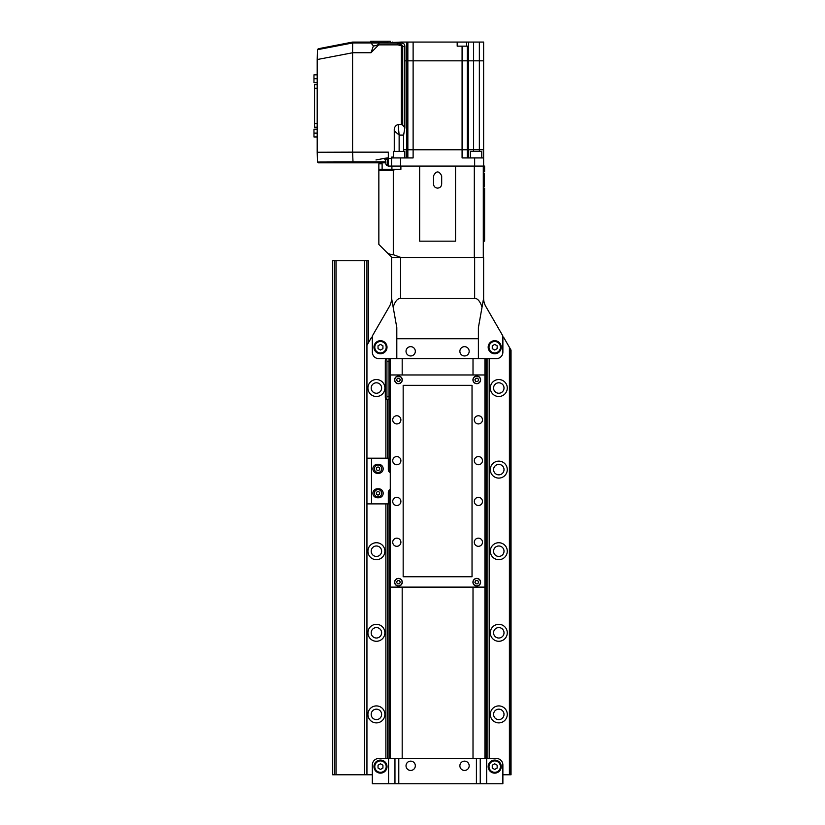 <?xml version="1.0" encoding="UTF-8"?>
<svg xmlns="http://www.w3.org/2000/svg" width="825" height="825" viewBox="0 0 825 825"><rect width="100%" height="100%" fill="white"/><g stroke="black" fill="none" stroke-linecap="round" stroke-linejoin="round"><path stroke-width="1.24" d="M501.239 347.222A6.528 6.528 0 0 0 494.711 340.694A6.528 6.528 0 0 0 488.183 347.222A6.528 6.528 0 0 0 494.711 353.75A6.528 6.528 0 0 0 501.239 347.222M387.007 347.222A6.528 6.528 0 0 0 380.48 340.694A6.528 6.528 0 0 0 373.962 347.222A6.528 6.528 0 0 0 380.48 353.75A6.528 6.528 0 0 0 387.007 347.222M510.056 774.778L510.056 348.428L511.036 350.13L511.036 774.778L509.407 774.778L509.407 347.304L503.611 337.27L502.879 337.27L502.879 352.12A6.528 6.528 0 0 1 496.351 358.648A6.528 6.528 0 0 0 502.879 352.12L502.879 335.992L485.801 306.426A16.314 16.314 0 0 1 483.615 298.268L483.615 257.472L391.586 257.472L391.586 298.268L393.174 307.209C395 301.455 397.464 298.475 400.558 298.268L474.643 298.268C477.737 298.475 480.202 301.455 482.027 307.209L483.615 298.268M509.407 774.778L502.879 774.778L502.879 764.981A6.528 6.528 0 0 0 496.351 758.453L489.328 758.453L496.351 758.453A6.528 6.528 0 0 1 502.879 764.981L502.879 783.75L480.243 783.75L480.243 758.453L476.417 758.453L489.328 758.453L489.328 358.648L496.351 358.648L396.804 358.648L396.804 327.638L393.174 307.209M391.586 298.268A16.314 16.314 0 0 1 389.4 306.426L372.323 335.992L372.323 352.12A6.528 6.528 0 0 0 378.85 358.648A6.528 6.528 0 0 1 372.323 352.12L372.323 337.27L371.59 337.27L366.939 345.324M385.873 358.648L378.85 358.648L389.029 358.648L389.029 471.642M482.027 307.209L478.397 327.638L478.397 358.648M396.804 338.735L478.397 338.735M386.193 347.222A5.713 5.713 0 0 1 380.48 352.935A5.713 5.713 0 0 1 374.777 347.222A5.713 5.713 0 0 1 380.48 341.509A5.713 5.713 0 0 1 386.193 347.222M380.48 344.396L378.036 345.809L378.036 348.635L380.48 350.048L382.934 348.635L382.934 345.809L380.48 344.396M500.424 347.222A5.713 5.713 0 0 1 494.711 352.935A5.713 5.713 0 0 1 489.008 347.222A5.713 5.713 0 0 1 494.711 341.509A5.713 5.713 0 0 1 500.424 347.222M494.711 344.396L492.267 345.809L492.267 348.635L494.711 350.048L497.166 348.635L497.166 345.809L494.711 344.396M402.188 358.648L402.188 374.963L402.188 358.648M402.188 587.111L402.188 758.453L402.188 587.111M473.014 758.453L473.014 587.111L473.014 758.453M473.014 374.963L473.014 358.648L473.014 374.963M501.239 766.611A6.528 6.528 0 0 0 494.711 760.083A6.528 6.528 0 0 0 488.183 766.611A6.528 6.528 0 0 0 494.711 773.138A6.528 6.528 0 0 0 501.239 766.611M387.007 766.611A6.528 6.528 0 0 0 380.48 760.083A6.528 6.528 0 0 0 373.962 766.611A6.528 6.528 0 0 0 380.48 773.138A6.528 6.528 0 0 0 387.007 766.611M394.958 783.75L476.417 783.75L476.417 758.453L394.958 758.453L394.958 783.75L372.323 783.75L372.323 764.981A6.528 6.528 0 0 1 378.85 758.453L385.873 758.453L385.873 503.889M476.417 783.75L480.243 783.75M398.784 783.75L398.784 758.453L390.277 758.453L390.277 587.111L484.925 587.111L484.925 358.648M386.193 766.611A5.713 5.713 0 0 1 380.48 772.324A5.713 5.713 0 0 1 374.777 766.611A5.713 5.713 0 0 1 380.48 760.908A5.713 5.713 0 0 1 386.193 766.611M378.036 768.034L380.48 769.447L382.934 768.034L382.934 765.198L380.48 763.785L378.036 765.198L378.036 768.034M500.424 766.611A5.713 5.713 0 0 1 494.711 772.324A5.713 5.713 0 0 1 489.008 766.611A5.713 5.713 0 0 1 494.711 760.908A5.713 5.713 0 0 1 500.424 766.611M494.711 769.447L497.166 768.034L497.166 765.198L494.711 763.785L492.267 765.198L492.267 768.034L494.711 769.447M410.675 355.957A4.651 4.651 0 0 0 415.326 351.306A4.651 4.651 0 0 0 410.675 346.655A4.651 4.651 0 0 0 406.024 351.306A4.651 4.651 0 0 0 410.675 355.957M410.675 770.447A4.651 4.651 0 0 0 415.326 765.796A4.651 4.651 0 0 0 410.675 761.145A4.651 4.651 0 0 0 406.024 765.796A4.651 4.651 0 0 0 410.675 770.447M464.527 770.447A4.651 4.651 0 0 0 469.177 765.796A4.651 4.651 0 0 0 464.527 761.145A4.651 4.651 0 0 0 459.876 765.796A4.651 4.651 0 0 0 464.527 770.447M464.527 355.957A4.651 4.651 0 0 0 469.177 351.306A4.651 4.651 0 0 0 464.527 346.655A4.651 4.651 0 0 0 459.876 351.306A4.651 4.651 0 0 0 464.527 355.957M376.406 379.541A8.487 8.487 0 0 0 367.919 388.018A8.487 8.487 0 0 0 376.406 396.505A8.487 8.487 0 0 0 384.893 388.018A8.487 8.487 0 0 0 376.406 379.541M376.406 382.8A5.218 5.218 0 0 0 371.188 388.018A5.218 5.218 0 0 0 376.406 393.247A5.218 5.218 0 0 0 381.624 388.018A5.218 5.218 0 0 0 376.406 382.8M498.795 379.541A8.487 8.487 0 0 0 490.308 388.018A8.487 8.487 0 0 0 498.795 396.505A8.487 8.487 0 0 0 507.282 388.018A8.487 8.487 0 0 0 498.795 379.541M498.795 382.8A5.218 5.218 0 0 0 493.577 388.018A5.218 5.218 0 0 0 498.795 393.247A5.218 5.218 0 0 0 504.013 388.018A5.218 5.218 0 0 0 498.795 382.8M498.795 461.134A8.487 8.487 0 0 0 490.308 469.611A8.487 8.487 0 0 0 498.795 478.098A8.487 8.487 0 0 0 507.282 469.611A8.487 8.487 0 0 0 498.795 461.134M498.795 464.392A5.218 5.218 0 0 0 493.577 469.611A5.218 5.218 0 0 0 498.795 474.839A5.218 5.218 0 0 0 504.013 469.611A5.218 5.218 0 0 0 498.795 464.392M376.406 542.726A8.487 8.487 0 0 0 367.919 551.213A8.487 8.487 0 0 0 376.406 559.69A8.487 8.487 0 0 0 384.893 551.213A8.487 8.487 0 0 0 376.406 542.726M376.406 545.985A5.218 5.218 0 0 0 371.188 551.213A5.218 5.218 0 0 0 376.406 556.432A5.218 5.218 0 0 0 381.624 551.213A5.218 5.218 0 0 0 376.406 545.985M498.795 542.726A8.487 8.487 0 0 0 490.308 551.213A8.487 8.487 0 0 0 498.795 559.69A8.487 8.487 0 0 0 507.282 551.213A8.487 8.487 0 0 0 498.795 542.726M498.795 545.985A5.218 5.218 0 0 0 493.577 551.213A5.218 5.218 0 0 0 498.795 556.432A5.218 5.218 0 0 0 504.013 551.213A5.218 5.218 0 0 0 498.795 545.985M376.406 624.319A8.487 8.487 0 0 0 367.919 632.806A8.487 8.487 0 0 0 376.406 641.283A8.487 8.487 0 0 0 384.893 632.806A8.487 8.487 0 0 0 376.406 624.319M376.406 627.577A5.218 5.218 0 0 0 371.188 632.806A5.218 5.218 0 0 0 376.406 638.024A5.218 5.218 0 0 0 381.624 632.806A5.218 5.218 0 0 0 376.406 627.577M498.795 624.319A8.487 8.487 0 0 0 490.308 632.806A8.487 8.487 0 0 0 498.795 641.283A8.487 8.487 0 0 0 507.282 632.806A8.487 8.487 0 0 0 498.795 624.319M498.795 627.577A5.218 5.218 0 0 0 493.577 632.806A5.218 5.218 0 0 0 498.795 638.024A5.218 5.218 0 0 0 504.013 632.806A5.218 5.218 0 0 0 498.795 627.577M376.406 705.911A8.487 8.487 0 0 0 367.919 714.398A8.487 8.487 0 0 0 376.406 722.886A8.487 8.487 0 0 0 384.893 714.398A8.487 8.487 0 0 0 376.406 705.911M376.406 709.17A5.218 5.218 0 0 0 371.188 714.398A5.218 5.218 0 0 0 376.406 719.617A5.218 5.218 0 0 0 381.624 714.398A5.218 5.218 0 0 0 376.406 709.17M498.795 705.911A8.487 8.487 0 0 0 490.308 714.398A8.487 8.487 0 0 0 498.795 722.886A8.487 8.487 0 0 0 507.282 714.398A8.487 8.487 0 0 0 498.795 705.911M498.795 709.17A5.218 5.218 0 0 0 493.577 714.398A5.218 5.218 0 0 0 498.795 719.617A5.218 5.218 0 0 0 504.013 714.398A5.218 5.218 0 0 0 498.795 709.17M510.056 348.428L509.407 347.304M487.843 758.453L487.843 358.648M486.173 758.453L486.173 358.648M484.925 758.453L484.925 587.111M484.925 374.963L390.277 374.963L390.277 358.648L385.863 358.648L389.029 358.648M396.804 358.648L390.277 358.648M334.28 260.741L334.28 774.778L332.671 774.778L332.671 260.741L366.939 260.741L366.939 774.778L372.323 774.778L372.323 764.981A6.528 6.528 0 0 1 378.85 758.453L389.029 758.453L389.029 490.432M389.029 758.453L390.277 758.453M387.358 758.453L387.358 503.889M387.358 458.195L387.358 399.444M385.873 458.195L385.873 399.444M366.939 260.741L368.569 260.741L368.569 342.499M336.022 260.741L336.022 774.778L334.28 774.778M364.495 260.741L364.495 774.778L336.022 774.778M366.939 774.778L364.495 774.778M386.368 358.648A2.774 0.567 90 0 1 386.935 361.422L386.935 396.67A2.774 0.567 90 0 1 386.368 399.444L385.863 399.444A2.774 0.567 90 0 1 385.306 396.67L385.306 361.422A2.774 0.567 90 0 1 385.863 358.648M386.368 399.444L389.029 399.444M373.436 42.56L373.436 41.25L370.693 41.25L370.693 42.405L373.436 42.56L401.497 43.168L401.538 42.065L390.277 42.56M392.401 43.055L392.401 42.065M466.651 46.148L466.651 42.065L401.538 42.065M457.514 46.148L457.514 42.065M457.184 42.065L457.184 46.148L468.631 46.148L468.631 42.065L483.615 42.065L483.615 60.833L404.858 60.833L406.632 60.833L406.632 149.768L483.615 149.768L483.615 166.083L391.586 166.083L391.586 157.111L391.586 157.926L400.558 157.926L400.558 166.083M401.858 43.168L401.858 42.065M468.631 42.065L466.651 42.065M406.632 157.926L406.632 149.768L403.621 149.768L483.615 149.768L483.615 60.833L406.632 60.833L406.632 42.065M413.119 42.065L413.119 157.926L400.558 157.926M483.615 157.926L462.082 157.926L462.082 46.148M387.832 42.807L387.832 41.25L390.277 41.25L390.277 42.807M373.436 41.25L387.832 41.25M385.873 162.009L385.873 164.051L385.873 162.009M385.873 162.814L385.873 164.051L385.873 162.814L318.295 162.814L317.532 162.051L317.202 152.264L352.584 152.151L353.007 161.937L317.532 162.051M391.586 166.083L388.317 166.083L388.317 158.483L391.586 158.483M398.135 124.472L399.135 135.073L394.267 130.752C394.041 127.576 395.33 125.483 398.135 124.472L401.332 124.472L401.332 45.757L397.959 44.859L378.706 44.859L370.992 52.738L373.395 45.932L370.992 42.952L401.631 43.168C403.693 43.158 404.776 44.23 404.858 46.396L404.858 127.793L403.621 135.073L403.621 151.398M378.706 44.859L378.706 43.22M388.317 158.483L388.317 152.151L352.584 152.151L352.584 52.769L317.202 59.534L317.202 152.264M385.873 161.174L384.275 158.338L385.048 158.245L375.983 159.968M384.275 158.338L388.317 157.864M404.858 46.396L402.713 46.427L401.95 45.066L401.332 45.757L402.713 46.427L402.713 125.132L404.858 127.793M317.202 59.534L317.532 49.675L352.657 42.952L370.992 42.952M352.657 42.952L352.584 52.738L370.992 52.738M317.532 49.675L318.295 48.747L352.584 42.085L352.667 42.952M393.422 157.111L391.586 157.111M394.267 130.752L394.267 151.398M352.584 42.085L370.693 42.085M402.713 125.132L401.332 124.472M397.959 44.859L397.959 43.22L401.95 45.066M314.562 127.143L314.562 84.604L317.202 84.604M470.353 157.926L470.353 151.398L481.779 151.398L481.779 157.926M393.422 157.926L393.422 151.398L404.848 151.398L404.848 157.926M317.202 82.624L313.964 82.624L313.964 74.848L317.202 74.848M313.964 78.715L317.202 78.715M317.202 136.96L313.964 136.96L313.964 129.185L317.202 129.185M313.964 133.093L317.202 133.093M394.958 169.352L393.298 170.497L378.85 170.497L378.85 169.352L400.888 169.352L400.888 166.083M391.906 169.352L391.906 166.083M378.85 170.497L378.85 244.417L385.615 251.182C387.657 253.533 390.225 254.708 393.298 254.698L400.888 257.472M382.119 169.352L382.119 163.804L378.85 163.804L378.85 169.352M455.555 241.158L455.555 166.083L419.647 166.083L419.647 241.158L455.555 241.158L419.647 241.158M393.298 170.497L393.298 254.698M483.295 166.083L483.295 257.472M385.615 251.182L391.906 257.472M484.502 186.264L484.461 175.88C484.615 170.62 484.615 170.62 484.461 175.88L484.461 175.127M484.595 188.121L484.595 241.158L483.295 241.158M483.615 166.083L484.595 166.083L484.595 171.796M484.502 173.632L484.481 174.343M484.461 184.841L484.471 185.563M437.601 188.121C440.076 187.883 441.437 186.522 441.684 184.037L441.684 175.88C438.962 170.62 436.239 170.62 433.517 175.88L433.517 184.037C433.764 186.512 435.126 187.873 437.601 188.121M476.767 578.377A3.836 3.836 0 0 0 472.931 582.213A3.836 3.836 0 0 0 476.767 586.049A3.836 3.836 0 0 0 480.604 582.213A3.836 3.836 0 0 0 476.767 578.377M476.767 376.025A3.836 3.836 0 0 0 472.931 379.861A3.836 3.836 0 0 0 476.767 383.697A3.836 3.836 0 0 0 480.604 379.861A3.836 3.836 0 0 0 476.767 376.025M398.434 578.377A3.836 3.836 0 0 0 394.597 582.213A3.836 3.836 0 0 0 398.434 586.049A3.836 3.836 0 0 0 402.27 582.213A3.836 3.836 0 0 0 398.434 578.377M398.434 376.025A3.836 3.836 0 0 0 394.597 379.861A3.836 3.836 0 0 0 398.434 383.697A3.836 3.836 0 0 0 402.27 379.861A3.836 3.836 0 0 0 398.434 376.025M396.804 415.759A4.084 4.084 0 0 0 392.721 419.843A4.084 4.084 0 0 0 396.804 423.926A4.084 4.084 0 0 0 400.888 419.843A4.084 4.084 0 0 0 396.804 415.759M396.804 456.565A4.084 4.084 0 0 0 392.721 460.639A4.084 4.084 0 0 0 396.804 464.722A4.084 4.084 0 0 0 400.888 460.639A4.084 4.084 0 0 0 396.804 456.565M396.804 497.362A4.084 4.084 0 0 0 392.721 501.435A4.084 4.084 0 0 0 396.804 505.519A4.084 4.084 0 0 0 400.888 501.435A4.084 4.084 0 0 0 396.804 497.362M396.804 538.158A4.084 4.084 0 0 0 392.721 542.231A4.084 4.084 0 0 0 396.804 546.315A4.084 4.084 0 0 0 400.888 542.231A4.084 4.084 0 0 0 396.804 538.158M478.397 538.158A4.084 4.084 0 0 0 474.313 542.231A4.084 4.084 0 0 0 478.397 546.315A4.084 4.084 0 0 0 482.481 542.231A4.084 4.084 0 0 0 478.397 538.158M478.397 497.362A4.084 4.084 0 0 0 474.313 501.435A4.084 4.084 0 0 0 478.397 505.519A4.084 4.084 0 0 0 482.481 501.435A4.084 4.084 0 0 0 478.397 497.362M478.397 456.565A4.084 4.084 0 0 0 474.313 460.639A4.084 4.084 0 0 0 478.397 464.722A4.084 4.084 0 0 0 482.481 460.639A4.084 4.084 0 0 0 478.397 456.565M478.397 415.759A4.084 4.084 0 0 0 474.313 419.843A4.084 4.084 0 0 0 478.397 423.926A4.084 4.084 0 0 0 482.481 419.843A4.084 4.084 0 0 0 478.397 415.759M390.277 374.963L390.277 587.111M403.167 385.327L403.167 576.747L472.034 576.747L472.034 385.327L403.167 385.327M398.434 383.532A3.671 3.671 0 0 0 402.105 379.861A3.671 3.671 0 0 0 398.434 376.19A3.671 3.671 0 0 0 394.762 379.861A3.671 3.671 0 0 0 398.434 383.532M399.382 378.232L397.495 378.232L396.547 379.861L397.495 381.49L399.382 381.49L400.321 379.861L399.382 378.232M476.767 383.532A3.671 3.671 0 0 0 480.439 379.861A3.671 3.671 0 0 0 476.767 376.19A3.671 3.671 0 0 0 473.096 379.861A3.671 3.671 0 0 0 476.767 383.532M477.706 378.232L475.819 378.232L474.88 379.861L475.819 381.49L477.706 381.49L478.644 379.861L477.706 378.232M398.434 585.884A3.671 3.671 0 0 0 402.105 582.213A3.671 3.671 0 0 0 398.434 578.542A3.671 3.671 0 0 0 394.762 582.213A3.671 3.671 0 0 0 398.434 585.884M399.382 580.583L397.495 580.583L396.547 582.213L397.495 583.842L399.382 583.842L400.321 582.213L399.382 580.583M476.767 585.884A3.671 3.671 0 0 0 480.439 582.213A3.671 3.671 0 0 0 476.767 578.542A3.671 3.671 0 0 0 473.096 582.213A3.671 3.671 0 0 0 476.767 585.884M477.706 580.583L475.819 580.583L474.88 582.213L475.819 583.842L477.706 583.842L478.644 582.213L477.706 580.583M390.277 489.472A3.259 3.259 0 0 0 388.317 492.463L388.317 503.889L371.508 503.889L371.508 458.195L366.939 458.195M371.508 503.889L366.939 503.889M371.508 458.195L388.317 458.195L388.317 469.611A3.259 3.259 0 0 0 390.277 472.612M377.386 497.764L378.685 497.764A4.486 4.486 0 0 0 383.182 493.278A4.486 4.486 0 0 0 378.685 488.792L377.386 488.792A4.486 4.486 0 0 0 372.9 493.278A4.486 4.486 0 0 0 377.386 497.764M377.386 473.292L378.685 473.292A4.486 4.486 0 0 0 383.182 468.796A4.486 4.486 0 0 0 378.685 464.31L377.386 464.31A4.486 4.486 0 0 0 372.9 468.796A4.486 4.486 0 0 0 377.386 473.292M378.036 472.467A3.671 3.671 0 0 0 381.707 468.796A3.671 3.671 0 0 0 378.036 465.125A3.671 3.671 0 0 0 374.364 468.796A3.671 3.671 0 0 0 378.036 472.467M378.036 466.919L376.406 467.858L376.406 469.745L378.036 470.683L379.665 469.745L379.665 467.858L378.036 466.919M378.036 496.949A3.671 3.671 0 0 0 381.707 493.278A3.671 3.671 0 0 0 378.036 489.607A3.671 3.671 0 0 0 374.364 493.278A3.671 3.671 0 0 0 378.036 496.949M378.036 491.391L376.406 492.339L376.406 494.216L378.036 495.165L379.665 494.216L379.665 492.339L378.036 491.391M474.643 298.268L474.643 257.472M400.558 298.268L400.558 257.472M486.637 758.453L486.637 783.75M388.565 783.75L388.565 758.453M386.935 396.67L389.029 396.67M386.935 361.422L389.029 361.422M479.356 42.065L479.356 151.398M473.602 42.065L473.602 151.398M468.569 46.148L468.569 157.926M407.849 42.065L407.849 157.926M467.342 46.148L467.342 157.926M474.643 157.926L474.643 166.083M388.317 158.338L387.502 158.338L387.502 165.681C387.203 166.165 386.657 165.619 385.873 164.051C386.657 165.619 387.203 166.165 387.502 165.681L388.317 165.681M378.995 43.725A6.528 4.538 0 0 1 373.395 45.932M385.873 161.937L353.007 161.937M403.621 135.073L399.135 135.073L399.135 151.398M314.562 88.285L317.202 88.285M314.562 123.533L317.202 123.533M474.313 166.083L474.313 257.472M387.502 158.338C387.203 157.853 386.657 158.4 385.873 159.968M314.562 127.205L317.202 127.205"/></g></svg>
